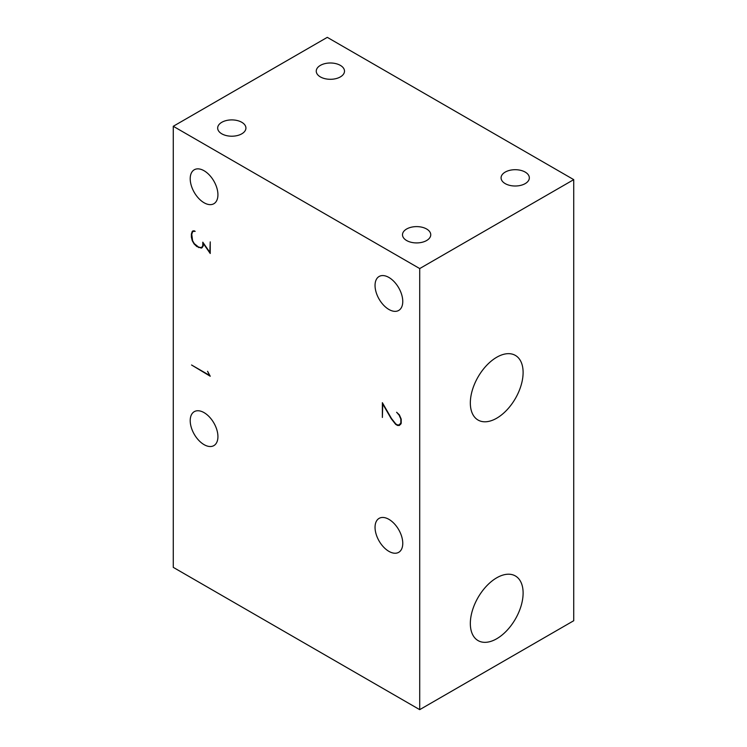 <?xml version="1.0" encoding="UTF-8"?>
<svg xmlns="http://www.w3.org/2000/svg" width="747" height="747" viewBox="0 0 747 747"><rect width="100%" height="100%" fill="white"/><g stroke="black" fill="none" stroke-linecap="round" stroke-linejoin="round"><path stroke-width="1.12" d="M496.727 577.804A37.322 21.542 -60 0 1 515.383 575.956A37.322 21.542 -60 0 1 515.383 619.048A37.322 21.542 -60 0 1 478.061 640.59A37.322 21.542 -60 0 1 472.347 610.682A37.322 21.542 -60 0 1 496.727 577.804M400.047 424.389L400.616 424.389M419.711 709.65L573.733 620.72L573.733 179.635L327.289 37.35L173.267 126.28L173.267 567.365L419.711 709.65L419.711 268.565L573.733 179.635M496.727 357.253A37.322 21.542 -60 0 1 515.383 355.413A37.322 21.542 -60 0 1 515.383 398.496A37.322 21.542 -60 0 1 478.061 420.047A37.322 21.542 -60 0 1 472.347 390.139A37.322 21.542 -60 0 1 496.727 357.253M221.803 133.825A14.128 8.152 180 0 1 217.666 128.054A14.128 8.152 180 0 1 231.794 119.903A14.128 8.152 180 0 1 245.922 128.054A14.128 8.152 180 0 1 237.201 135.59A14.128 8.152 180 0 1 221.803 133.825M505.215 183.622A14.128 8.152 180 0 1 501.078 177.851A14.128 8.152 180 0 1 515.206 169.7A14.128 8.152 180 0 1 529.334 177.851A14.128 8.152 180 0 1 520.612 185.387A14.128 8.152 180 0 1 505.215 183.622M406.639 240.534A14.128 8.152 180 0 1 402.502 234.773A14.128 8.152 180 0 1 416.63 226.612A14.128 8.152 180 0 1 430.748 234.773A14.128 8.152 180 0 1 422.036 242.299A14.128 8.152 180 0 1 406.639 240.534M320.388 76.913A14.128 8.152 180 0 1 316.252 71.142A14.128 8.152 180 0 1 330.37 62.991A14.128 8.152 180 0 1 344.498 71.142A14.128 8.152 180 0 1 335.776 78.678A14.128 8.152 180 0 1 320.388 76.913M207.573 371.287L210.234 376.236L191.549 364.994L209.552 375.377L207.573 371.287M391.465 418.479L395.807 423.969L397.46 424.922L399.141 424.903L400.831 422.979L400.831 419.039L399.141 415.155L396.62 412.26L399.393 414.893L401.223 419.151L401.223 423.325L399.393 425.454L397.553 425.454L395.686 424.38L391.213 418.693L382.753 404.006L382.371 417.452L382.371 402.689L391.465 418.479M400.896 423.885L399.972 424.427M398.478 424.912L397.553 425.454M194.36 230.814L192.605 231.794L194.304 230.814M192.605 231.794L191.764 234.278L192.605 240.711L194.304 243.634L198.562 247.089L201.139 247.574L201.933 247.07L202.792 245.632L202.792 242.177L209.832 252.327L210.234 241.869L210.234 253.494L203.203 243.354L203.203 245.978L201.326 248.097L196.797 246.519L194.089 243.924L192.259 240.73L191.381 237.107L191.381 233.998L192.259 231.374L193.193 230.804L195.172 231.337L193.445 231.346M202.857 246.585L201.139 247.574M202.895 246.51L201.933 247.07M202.316 247.528L201.326 248.097M199.253 247.22L198.627 247.574M191.97 233.662L191.381 233.998M193.249 230.804L192.259 231.374M217.928 436.64A19.609 11.317 60 0 1 213.866 445.614A19.609 11.317 60 0 1 194.267 434.296A19.609 11.317 60 0 1 194.267 411.662A19.609 11.317 60 0 1 209.375 416.91A19.609 11.317 60 0 1 217.928 436.64M402.764 301.471A19.609 11.317 60 0 1 398.702 310.444A19.609 11.317 60 0 1 379.102 299.117A19.609 11.317 60 0 1 379.102 276.483A19.609 11.317 60 0 1 394.211 281.74A19.609 11.317 60 0 1 402.764 301.471M402.764 543.349A19.609 11.317 60 0 1 398.702 552.332A19.609 11.317 60 0 1 379.102 541.005A19.609 11.317 60 0 1 379.102 518.371A19.609 11.317 60 0 1 394.211 523.619A19.609 11.317 60 0 1 402.764 543.349M217.928 194.752A19.609 11.317 60 0 1 213.866 203.726A19.609 11.317 60 0 1 194.267 192.409A19.609 11.317 60 0 1 194.267 169.774A19.609 11.317 60 0 1 209.375 175.022A19.609 11.317 60 0 1 217.928 194.752M419.711 268.565L173.267 126.28"/></g></svg>
